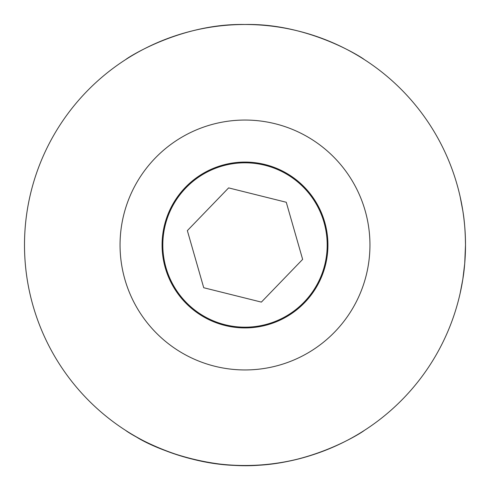 <?xml version="1.0" encoding="UTF-8"?>
<svg xmlns="http://www.w3.org/2000/svg" width="490" height="490" viewBox="0 0 490 490"><rect width="100%" height="100%" fill="white"/><g stroke="black" fill="none" stroke-linecap="round" stroke-linejoin="round"><path stroke-width="0.73" d="M364.07 59.413C364.615 59.229 310.225 23.159 245.312 24.5C179.769 23.018 125.336 59.296 125.93 59.413C125.428 59.21 179.738 23.183 244.626 24.5C310.066 22.993 364.56 59.21 364.07 59.413M125.93 430.588L125.93 430.588C125.428 430.79 179.738 466.817 244.626 465.5C310.066 467.007 364.56 430.79 364.07 430.588C364.193 430.428 323.516 458.873 268.839 464.208C213.077 471.809 154.767 449.159 135.056 436.137M134.995 436.1L131.816 434.232M465.5 245L464.722 263.498L462.842 279.147L460.147 293.283L462.842 279.147C464.453 269.678 465.341 258.297 465.5 245L465.298 235.604C465.175 231.286 464.459 221.241 462.836 210.841L460.147 196.717L462.842 210.853C464.459 220.341 465.341 231.727 465.5 245M228.622 187.891L286.27 202.266L302.642 259.375L261.378 302.11L203.73 287.734L187.358 230.625L228.622 187.891M162.815 245A82.185 82.185 0 0 0 286.093 316.179A82.185 82.185 0 0 0 286.093 173.821A82.185 82.185 0 0 0 162.815 245M162.08 245A82.92 82.92 0 0 1 286.46 173.184A82.92 82.92 0 0 1 286.46 316.816A82.92 82.92 0 0 1 162.08 245M120.05 245A124.95 124.95 0 0 0 307.475 353.21A124.95 124.95 0 0 0 307.475 136.79A124.95 124.95 0 0 0 120.05 245M24.5 245A220.5 220.5 0 0 1 355.25 54.041A220.5 220.5 0 0 1 355.25 435.959A220.5 220.5 0 0 1 24.5 245"/></g></svg>
